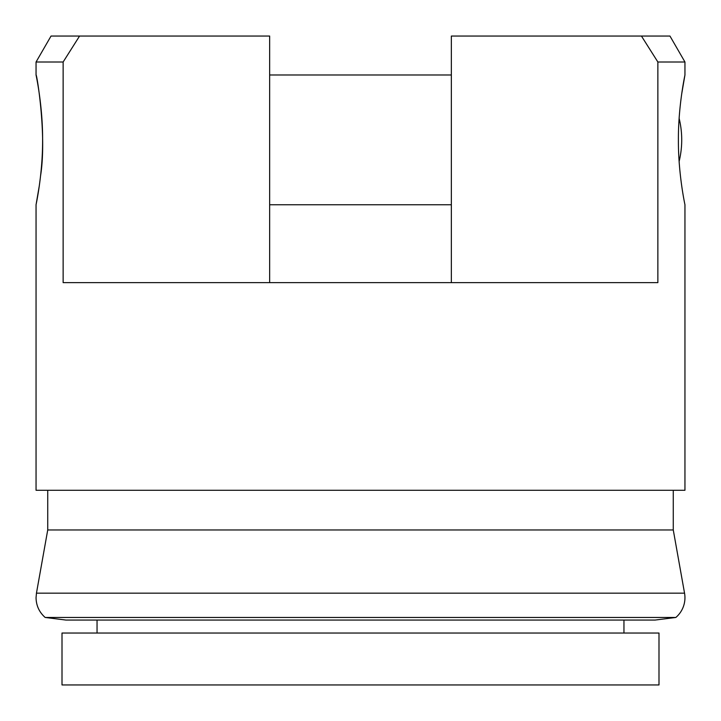 <?xml version="1.0" encoding="UTF-8"?>
<svg xmlns="http://www.w3.org/2000/svg" width="721" height="721" viewBox="0 0 721 721"><rect width="100%" height="100%" fill="white"/><g stroke="black" fill="none" stroke-linecap="round" stroke-linejoin="round"><path stroke-width="1.08" d="M63.133 62.006L36.05 62.006L51.038 36.05L79.562 36.05L63.133 62.006L63.133 282.632L657.867 282.632L657.867 62.006L641.438 36.05L451.346 36.05L451.346 282.632M269.654 282.632L269.654 36.05L79.562 36.05M641.438 36.05L669.962 36.05L684.95 62.006L657.867 62.006M36.05 62.006L36.05 74.984C35.843 74.182 42.773 105.041 42.602 139.829C42.782 174.581 35.852 205.548 36.05 204.764L36.05 490.28L684.95 490.28L684.95 204.764C685.157 205.566 678.227 174.707 678.398 139.919C678.218 105.167 685.148 74.2 684.95 74.984L681.66 94.172M36.05 204.764L39.34 185.576M40.61 175.5C46.991 135.296 36.6 72.614 36.05 74.984M62.006 633.038L658.994 633.038L658.994 684.95L62.006 684.95L62.006 633.038M675.838 617.464L45.162 617.464L65.926 620.06L655.074 620.06L675.838 617.464A25.956 25.956 0 0 0 684.544 593.158L673.27 529.962L673.27 490.28M673.27 529.962L47.73 529.962L36.456 593.158L684.544 593.158M623.953 633.038L623.953 620.06M451.346 204.764L269.654 204.764M684.95 74.984L684.95 62.006M47.73 490.28L47.73 529.962M45.162 617.464C39.24 612.21 36.203 605.631 36.05 597.718L36.456 593.158M97.047 620.06L97.047 633.038M679.128 161.414A90.927 90.927 0 0 0 679.128 118.334M269.654 74.984L451.346 74.984"/></g></svg>
